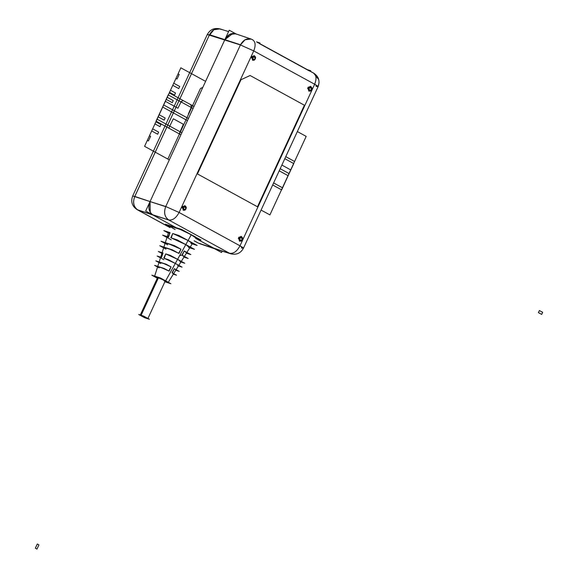 <?xml version="1.0" encoding="UTF-8"?>
<svg xmlns="http://www.w3.org/2000/svg" width="578" height="578" viewBox="0 0 578 578"><rect width="100%" height="100%" fill="white"/><g stroke="black" fill="none" stroke-linecap="round" stroke-linejoin="round"><path stroke-width="0.87" d="M229.235 30.2L145.678 211.028L176.673 227.985L153.018 215.045L176.673 227.985L153.018 215.045L168.588 219.915L229.755 253.381L214.185 248.511L229.625 253.309L168.718 219.987L153.018 215.045L176.044 227.638L153.018 215.045C148.821 212.047 147.831 207.553 150.049 201.57C147.831 207.553 148.821 212.047 153.018 215.045L176.673 227.985L145.678 211.028L229.235 30.2L236.062 33.943L229.235 30.2M234.827 33.56L235.665 33.806L229.611 34.398L224.864 39.665L150.049 201.57L224.864 39.665L229.538 34.442L235.521 33.755L229.538 34.442L224.864 39.665L150.049 201.57L165.749 206.512L150.049 201.57L150.237 212.314M199.099 240.253L214.185 248.511L195.639 238.367L214.185 248.511L195.639 238.367L214.185 248.511L229.625 253.309L168.718 219.987C172.634 220.536 176.088 218.036 179.093 212.48L239.993 245.802C236.994 251.358 233.541 253.858 229.625 253.309C233.541 253.858 236.994 251.358 239.993 245.802L179.093 212.48C176.088 218.036 172.634 220.536 168.718 219.987C172.634 220.536 176.088 218.036 179.093 212.48L165.749 206.512L150.034 201.563C147.889 207.531 148.878 212.025 153.004 215.038L168.718 219.987C164.593 216.974 163.603 212.48 165.749 206.512C163.603 212.48 164.593 216.974 168.718 219.987L137.607 209.836L170.113 227.616L137.737 209.908L153.04 215.052L137.737 209.908C133.569 206.873 132.579 202.379 134.775 196.426L209.424 34.861L207.307 34.507L240.405 44.947L224.842 39.658L229.343 34.55L235.311 33.69M181.926 229.654L195.956 237.24L181.926 229.654M214.359 248.605L230.853 253.829C236.46 255.093 240.658 253.229 243.454 248.222L318.102 86.657C320.161 80.985 318.666 76.462 313.63 73.088L313.016 72.821C316.354 74.634 316.896 78.435 314.649 84.236C316.896 78.435 316.354 74.634 313.016 72.821C316.354 74.634 316.896 78.435 314.649 84.236L318.102 86.657L314.649 84.236L318.102 86.657L243.454 248.222L239.993 245.802L243.454 248.222C240.658 253.236 236.445 255.1 230.824 253.821L229.625 253.309C233.541 253.858 236.994 251.358 239.993 245.802C244.024 248.092 244.465 248.778 241.337 247.868L243.454 248.222L239.993 245.802C244.024 248.092 244.465 248.778 241.337 247.868L243.454 248.222L239.993 245.802L314.649 84.236L318.102 86.657L314.649 84.236L239.993 245.802C236.994 251.358 233.541 253.858 229.625 253.309L168.718 219.987C164.571 216.967 163.581 212.473 165.749 206.512L179.093 212.48C176.088 218.036 172.634 220.536 168.718 219.987C164.542 216.996 163.552 212.502 165.749 206.512L240.405 44.947L245.014 39.774L251.069 39.037L252.116 39.499C255.447 41.313 255.989 45.113 253.742 50.915L179.093 212.48L253.742 50.915L179.093 212.48L165.749 206.512L179.093 212.48L253.742 50.915L314.649 84.236L239.993 245.802L314.649 84.236L253.742 50.915C255.989 45.113 255.447 41.313 252.116 39.499L251.069 39.037L245.014 39.774L240.405 44.947L224.864 39.665L150.049 201.57L134.696 196.599L209.503 34.694L224.864 39.665L209.424 34.861L213.911 29.731L219.915 28.9L213.932 29.731L209.424 34.861L224.864 39.665L150.049 201.57L134.775 196.426L150.07 201.57C147.874 207.531 148.864 212.018 153.04 215.052L137.131 209.641L170.113 227.616L137.737 209.908C133.569 206.873 132.579 202.379 134.775 196.426L150.049 201.57C147.831 207.553 148.821 212.047 153.018 215.045L151.487 213.911M315.985 86.303C319.121 87.213 318.673 86.527 314.649 84.236L253.742 50.915L240.405 44.947L165.749 206.512L240.405 44.947L253.742 50.915C255.989 45.113 255.447 41.313 252.116 39.499C255.447 41.313 255.989 45.113 253.742 50.915L240.405 44.947L253.742 50.915C255.989 45.113 255.447 41.313 252.116 39.499C247.435 37.686 243.526 39.506 240.405 44.947L244.993 39.766L251.054 39.037L235.506 33.748M251.423 57.771L252.08 56.341M182.106 207.791L182.764 206.368M257.477 206.78L197.452 173.942L240.975 79.742L250.086 75.501L304.404 105.225L257.477 206.78L197.452 173.942L240.975 79.742L250.086 75.501L304.404 105.225L250.086 75.501L240.975 79.742L197.452 173.942L257.477 206.78L304.404 105.225L257.477 206.78M238.309 238.57L238.989 237.096M307.626 88.55L308.305 87.076M257.759 42.519L313.016 72.821C316.354 74.634 316.896 78.435 314.649 84.236C316.896 78.435 316.354 74.634 313.016 72.821C316.354 74.634 316.896 78.435 314.649 84.236L253.742 50.915C255.989 45.113 255.447 41.313 252.116 39.499M257.138 42.252L258.388 42.953L257.138 42.252M309.201 70.747L307.995 70.075L309.201 70.747M259.638 43.747L309.533 71.043L259.638 43.747M222.169 251.134L221.526 252.528L222.169 251.134M215.392 249.024L230.846 253.829L198.037 242.962L194.143 240.766L198.644 243.23L214.185 248.511L198.774 243.302L194.143 240.766L198.644 243.23L215.406 249.024L195.639 238.367L221.526 252.528L195.639 238.367L201.05 240.116L181.478 229.408L165.359 224.163L170.344 226.894M182.323 229.784L195.956 237.24M310.747 70.762L307.424 69.692L310.747 70.762M256.553 41.862L259.992 42.996L256.553 41.862M240.484 44.781L165.669 206.678L150.049 201.57L224.864 39.665L240.484 44.781M251.069 39.037L252.723 39.766L251.054 39.037L245.094 39.723L240.405 44.947L245.094 39.723L251.069 39.037L235.521 33.755M251.661 57.005L254.262 60.054L251.661 57.005L252.637 60.307L251.661 57.005L252.853 57.54L252.232 57.236L255.505 57.251L252.232 57.236L252.853 57.54C252.745 59.729 253.46 60.119 255.014 58.718C255.057 56.673 254.334 56.283 252.853 57.54C252.81 59.585 253.525 59.982 255.014 58.718C255.057 56.673 254.334 56.283 252.853 57.54C252.81 59.585 253.525 59.982 255.014 58.718C255.122 56.528 254.399 56.138 252.853 57.54L251.661 57.005L254.161 55.604L251.661 57.005L253.937 60.184M255.129 58.905L255.57 57.511L255.317 58.934L254.443 59.953L255.317 58.92M255.505 57.251L252.232 57.236L255.505 57.251M254.161 55.604L255.144 56.471M254.371 60.112L252.21 58.927L253.496 56.145L255.657 57.33L254.371 60.112M183.313 210.327L184.996 210.103L183.313 210.327L182.345 207.025L184.946 210.074L182.345 207.025L183.32 210.327M185.805 208.925L186.239 207.56L185.69 208.745C185.733 206.693 185.018 206.303 183.529 207.56L182.915 207.256L183.529 207.56C183.421 209.749 184.144 210.146 185.69 208.745C185.733 206.693 185.018 206.303 183.529 207.56C183.486 209.604 184.209 210.002 185.69 208.745C185.798 206.556 185.083 206.158 183.529 207.56C183.486 209.604 184.209 210.002 185.69 208.745L185.09 210.045L186 208.954L186.253 207.531L186 208.954L185.119 209.973L185.993 208.94M184.613 210.204L182.345 207.025L186.188 207.271L182.915 207.256L183.529 207.56L182.345 207.025L184.837 205.631L182.345 207.025L185.82 206.498L184.837 205.631L186.217 207.285L184.837 205.631M186.188 207.271L182.915 207.256L186.188 207.271M185.047 210.132L182.886 208.954L184.172 206.165L186.333 207.35L185.047 210.132M240.903 241.077L238.555 237.782L241.207 240.961L238.555 237.782L239.559 241.199L238.555 237.782L239.74 238.317L239.126 238.013L242.522 237.992L239.126 238.013L239.74 238.317C239.624 240.629 240.39 241.048 242.023 239.567C242.074 237.399 241.315 236.98 239.74 238.317C239.697 240.477 240.455 240.896 242.023 239.567C242.074 237.399 241.315 236.98 239.74 238.317C239.697 240.477 240.455 240.896 242.023 239.567C242.146 237.247 241.38 236.836 239.74 238.317L238.555 237.782L241.142 236.33L238.555 237.782L242.153 237.226L241.142 236.33L242.55 238.006M241.532 240.802L242.601 238.324M242.522 237.992L239.126 238.013L242.522 237.992M241.344 241.033L239.061 239.783L240.426 236.843L242.709 238.093L241.344 241.033M310.22 91.049L307.872 87.762L310.531 90.934L307.872 87.762L308.883 91.18L307.872 87.762L309.064 88.29L308.442 87.986L311.845 87.972L308.442 87.986L309.064 88.29C308.948 90.609 309.707 91.021 311.347 89.539C311.39 87.379 310.632 86.96 309.064 88.29C309.013 90.457 309.779 90.876 311.347 89.539C311.39 87.379 310.632 86.96 309.064 88.29C309.013 90.457 309.779 90.876 311.347 89.539C311.463 87.227 310.704 86.808 309.064 88.29L307.872 87.762L310.458 86.31L307.872 87.762L311.477 87.199L310.458 86.31L311.874 87.986L310.458 86.31M311.463 89.727L311.903 88.333L311.463 89.727M311.845 87.972L308.442 87.986L311.845 87.972M310.668 91.013L308.385 89.763L309.743 86.823L312.026 88.073L310.668 91.013M309.598 70.892L259.71 43.596M190.899 243.432C193.131 243.634 192.185 242.659 188.074 240.499C192.64 243.056 193.579 244.039 190.899 243.432L192.409 243.555L188.074 240.499L172.75 233.505L171.225 237.934L185.798 244.595L177.598 259.341L165.72 253.886L164.195 258.323L175.322 263.438L165.64 280.85L191.26 234.762L188.074 240.499L191.26 234.762L195.863 238.006L191.26 234.762L180.119 229.394L170.532 226.301L180.119 229.394L191.26 234.762C179.137 228.021 162.021 222.451 175.141 229.517C170.062 226.836 169.484 225.926 173.414 226.786C181.145 229.726 187.091 232.385 191.26 234.762L165.64 280.85L159.694 277.982L154.586 276.335L157.31 278.199L151.826 275.193L160.424 277.996L170.864 283.704L164.889 281.761M192.409 243.555L168.097 282.577L164.911 281.71L168.097 282.577L165.64 280.85L159.694 277.982L154.586 276.335L157.671 266.66L161.992 267.903L168.783 270.988L171.074 266.892L163.798 263.575L159.087 262.217L160.612 257.434L161.508 257.448L163.032 253.012L162.028 252.983L163.798 247.427L169.802 249.197L178.674 253.287L180.957 249.19L171.615 244.877L165.214 242.977L167.129 236.973L168.538 237.059L170.069 232.631L168.545 232.529L169.621 233.599L170.069 232.631L168.126 236.836M162.028 252.983L162.707 253.713L163.032 253.012L158.321 251.481L161.883 253.431M168.545 232.529L154.586 276.335L157.31 278.199M165.214 242.977L167.613 244.848C159.99 240.455 171.319 244.14 180.957 249.19L178.674 253.287C169.549 248.518 158.921 245.058 166.009 249.161C157.982 244.848 171.391 249.219 178.674 253.287L172.425 249.869L159.766 245.744L163.653 247.875M159.087 262.217L160.691 263.517C157.794 261.162 161.255 262.289 171.074 266.892L168.783 270.988C159.716 266.747 156.494 265.692 159.095 267.838C153.618 264.825 163.169 267.932 168.783 270.988L164.311 268.539L154.622 265.389L157.563 266.993M168.371 233.086L163.82 230.593L170.069 232.631L168.538 237.059L162.62 235.13L166.963 237.507M171.283 239.87C167.382 237.825 166.464 236.886 168.538 237.059L167.577 236.872M189.505 247.594L185.798 244.595L189.938 247.514L186.607 252.861L184.216 250.975L181.933 255.071L184.136 256.827L181.051 261.776L177.598 259.341L185.798 244.595L171.225 237.934L177.135 239.856L194.454 249.335L189.757 247.803M180.054 261.733C181.564 261.783 180.741 260.989 177.598 259.341C181.116 261.314 181.933 262.109 180.054 261.733L181.051 261.776M178.588 265.743L175.929 269.998L174.332 268.683L172.042 272.773L173.465 273.965L168.097 282.577L165.64 280.85L175.322 263.438C178.255 264.977 179.043 265.736 177.699 265.707C179.404 266.032 178.609 265.28 175.322 263.438L164.195 258.323L168.566 259.746L182.07 267.13L178.45 265.952M161.089 257.217L163.032 253.012L161.508 257.448L157.129 256.025L160.474 257.853M165.64 280.85C159.174 277.252 150.049 274.283 157.043 278.054C154.333 276.624 154.023 276.139 156.125 276.595L165.64 280.85L164.911 281.71L165.64 280.85M158.22 278.256L141.111 315.27C137.203 313.767 145.157 318.117 146.985 318.485C148.149 318.427 146.191 317.358 141.111 315.27C139.955 315.328 141.906 316.397 146.985 318.485L147.852 318.63L146.985 318.485C148.149 318.427 146.191 317.358 141.111 315.27C146.191 317.358 148.149 318.427 146.985 318.485C148.149 318.427 146.191 317.358 141.111 315.27L158.408 277.845L157.541 277.693L140.252 315.118L141.111 315.27C137.203 313.767 145.157 318.117 146.985 318.485C145.157 318.117 137.203 313.767 141.111 315.27L140.252 315.118L157.541 277.693L158.408 277.845C163.48 279.933 165.438 281.002 164.282 281.06C165.438 281.002 163.48 279.933 158.408 277.845L141.111 315.27L158.408 277.845C163.48 279.933 165.438 281.002 164.282 281.06C165.438 281.002 163.48 279.933 158.408 277.845L157.823 277.686M149.406 319.273L144.565 317.698L138.698 314.483L143.532 316.058L149.406 319.273M177.598 259.341L165.72 253.886L170.431 255.418L184.765 263.265L180.907 262.007M164.195 258.323L165.72 253.886L163.776 258.091M188.074 240.499L172.75 233.505L178.999 235.535L197.149 245.462L192.221 243.858M171.225 237.934L172.75 233.505L170.813 237.71M182.28 255.18L184.216 250.975L181.933 255.071L188.182 258.482L183.963 257.109M186.419 253.164L190.856 254.602L184.216 250.975L183.631 252.246M172.388 272.888L174.332 268.683L172.042 272.773L176.514 275.222L173.328 274.182M175.784 270.237L179.223 271.357L174.332 268.683L175.929 269.998M165.062 243.454L160.98 241.221L174.325 245.563L180.957 249.19L167.649 243.389C164.492 242.572 164.484 243.056 167.613 244.848M179.014 253.395L180.957 249.19M158.972 262.578L155.8 260.844L166.182 264.218L171.074 266.892C165.062 263.604 154.629 260.208 160.691 263.517M169.13 271.104L171.074 266.892M232.905 33.416L224.864 39.665L229.365 34.535L235.369 33.705L229.452 34.485L224.864 39.665C227.949 34.153 231.857 32.339 236.575 34.218L235.362 33.705M200.667 243.938L215.247 248.974L199.692 243.692M221.136 29.42L219.915 28.9L213.997 29.68L209.424 34.861L134.775 196.426C132.6 202.387 133.59 206.881 137.737 209.908C133.518 206.895 132.528 202.408 134.775 196.426L132.651 196.072L134.775 196.426L132.651 196.072L134.775 196.426L134.342 197.474L209.424 34.861L207.307 34.507L209.424 34.861L208.954 35.887L213.911 29.731L219.915 28.9L213.911 29.731L209.424 34.861C212.494 29.348 216.396 27.534 221.136 29.42M193.998 106.453L169.253 92.921L156.017 121.156L168.762 128.128L173.328 118.772L183.378 124.27L179.202 133.836M281.876 165.07L290.813 169.961L281.508 189.808L272.679 184.982L281.659 189.895L294.592 161.493L285.763 156.66M289.022 173.544L288.046 175.647L279.217 170.821L288.046 175.647L279.217 170.821L288.046 175.647L289.022 173.544L288.046 175.647L289.022 173.544L280.193 168.718L289.022 173.544M187.46 120.614L162.714 107.082L163.682 104.972L188.428 118.512L163.682 104.972L188.428 118.512L163.682 104.972L162.714 107.082L163.682 104.972L162.714 107.082L187.46 120.614M176.044 227.638L168.104 223.303M156.978 119.133L168.314 94.958L193.059 108.491L168.184 94.886L157.108 119.205L181.853 132.738L156.978 119.133M284.817 158.697L293.646 163.523L282.577 187.843L273.618 182.944L282.447 187.771L293.783 163.596L284.817 158.697M36.161 548.652L36.978 549.1L38.921 544.895L37.288 543.999L35.345 548.204L36.978 549.1L38.921 544.895L37.288 543.999L35.345 548.204L36.978 549.1L38.921 544.895L37.288 543.999L35.345 548.204L36.978 549.1L38.921 544.895L37.288 543.999L35.345 548.204L36.161 548.652M168.111 158.502L200.465 88.485L202.806 87.394M186.232 119.285L185.748 120.34M542.655 312.315L541.68 314.418L538.421 312.633L539.39 310.531L542.655 312.315L541.68 314.418L538.421 312.633L539.39 310.531L542.655 312.315L541.68 314.418L538.421 312.633L539.39 310.531L542.655 312.315L541.68 314.418L538.421 312.633L539.39 310.531L542.655 312.315M144.572 146.335L169.318 159.875L144.572 146.335L147.332 140.36L148.438 140.967L150.583 136.314L149.485 135.714L151.682 130.946L157.671 134.219L158.647 132.116L152.657 128.843L154.94 123.902L159.947 126.64L160.922 124.537L155.908 121.799L158.191 116.857L164.181 120.13L165.156 118.028L159.167 114.755L166.262 99.402L172.244 102.682L173.219 100.579L167.23 97.299L169.513 92.357L174.52 95.103L175.495 93L170.488 90.255L172.771 85.313L178.754 88.593L179.729 86.49L173.74 83.21L175.943 78.442L177.049 79.049L179.194 74.396L178.089 73.796L180.849 67.821L144.572 146.335M261.083 210.074L269.912 214.908L306.188 136.394L297.359 131.567L306.188 136.394L269.912 214.908L261.083 210.074M205.595 81.361L180.849 67.821L205.595 81.361M188.399 113.931L191.39 107.082L190.841 104.734L183.291 100.594L181.225 101.518L177.959 108.216L165.257 101.273L156.168 121.236L180.914 134.775M163.885 259.717C160.951 258.178 160.157 257.42 161.508 257.448M175.322 263.438C178.255 264.977 179.043 265.736 177.699 265.707M185.798 244.595C189.7 246.64 190.617 247.579 188.544 247.406M191.26 234.762L190.285 236.525M181.933 255.071L179.657 255.635M310.473 71.361L313.63 73.088L318.731 79.634M319.063 82.56L318.102 86.657M252.629 60.3L254.067 60.213M239.559 241.199L241.257 240.99L239.559 241.199M308.876 91.172L310.581 90.963L308.876 91.172M310.827 90.797L311.918 88.304L311.65 89.756M147.852 318.63L165.142 281.204L147.852 318.63M207.307 34.507C210.103 29.492 214.315 27.628 219.929 28.907L228.592 31.595L219.915 28.9C214.301 27.636 210.103 29.5 207.307 34.507L132.651 196.072C130.599 201.744 132.087 206.267 137.131 209.641L170.091 227.674L137.131 209.641C132.087 206.267 130.599 201.744 132.651 196.072L207.307 34.507M194.114 240.816L198.037 242.962L194.114 240.816"/></g></svg>
